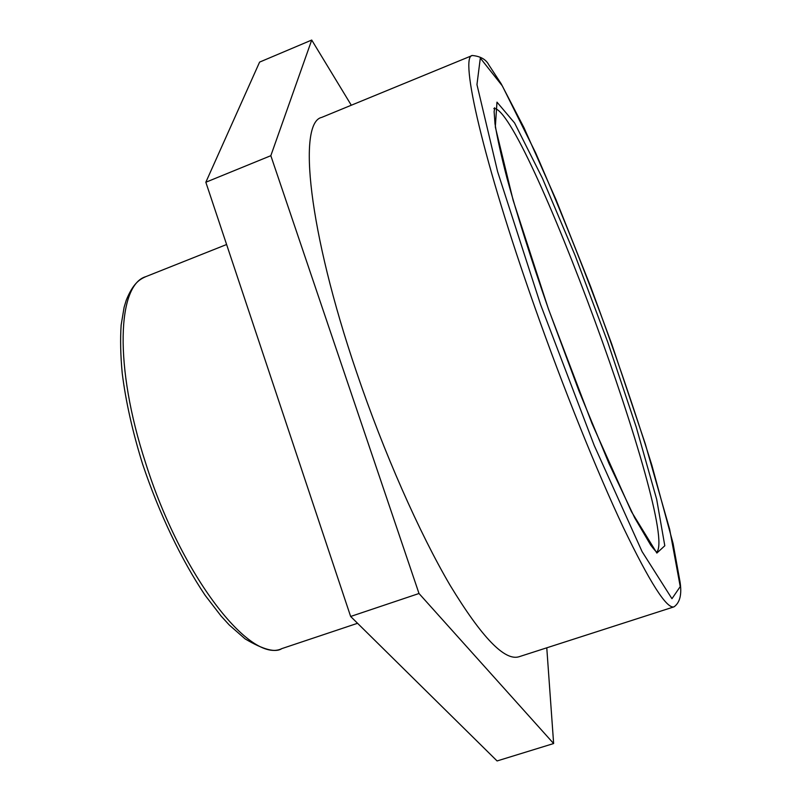 <?xml version="1.0" encoding="UTF-8"?>
<svg xmlns="http://www.w3.org/2000/svg" width="801" height="801" viewBox="0 0 801 801"><rect width="100%" height="100%" fill="white"/><g stroke="black" fill="none" stroke-linecap="round" stroke-linejoin="round"><path stroke-width="1.2" d="M419.003 593.501L270.828 155.694L205.837 182.238L350.638 616.47L497.081 760.95L553.631 743.538L419.003 593.501L350.638 616.47M546.773 647.809L553.631 743.538M270.828 155.694L311.719 40.05L259.594 62.108L205.837 182.238M311.719 40.05L351.299 105.231M472.31 55.489L321.732 117.387C297.722 122.323 308.015 229.827 356.545 372.125C383.799 452.625 419.444 533.126 450.222 585.501C481.852 637.536 504.79 661.276 519.048 656.74L674.011 606.848C679.989 602.602 681.991 594.282 680.029 581.866L673.06 543.398L651.834 465.111C633.711 407.208 613.296 347.674 590.587 286.518L556.034 199.719L524.024 127.77L501.186 83.785L488.88 64.981C486.047 59.454 480.53 56.29 472.31 55.489C459.353 55.69 482.963 160.55 534.397 306.052C563.373 388.305 597.125 471.949 623.318 527.438C649.931 582.687 666.822 609.16 674.011 606.848M145.792 276.655C139.604 279.379 133.146 283.224 126.248 300.215L124.125 307.234L121.151 324.986C120.19 339.294 120.54 355.384 122.223 373.236C125.757 401.461 132.545 431.739 142.598 464.079C159.189 513.481 181.477 560.049 205.196 595.393L221.086 616.039L229.256 624.99L245.086 638.868C263.199 649.661 275.464 652.905 281.862 648.6C250.893 664.269 181.266 576.61 145.502 462.598C113.842 365.787 117.467 284.926 145.792 276.655L226.593 244.515M548.405 308.916L592.009 423.559L631.408 511.599L656.86 553.06L664.8 545.761L656.67 499.303L636.224 427.073L607.659 341.897L575.028 255.269L542.437 178.313L514.592 122.964L496.98 102.138L495.318 126.979L513.141 200.29L548.405 308.916M493.837 108.495C523.443 105.342 678.737 528.51 656.8 552.109M540.555 304.54L497.611 171.664L476.955 84.606L480.32 58.083L502.327 85.897L535.649 152.851C561.141 211.264 586.522 275.043 611.784 344.19L645.195 443.604L669.656 529.281L680.239 586.582L671.959 598.697L642.102 551.639L594.222 445.466L540.555 304.54M281.862 648.6L357.546 623.288M657.391 552.49C656.56 552.33 654.347 549.907 650.762 545.201L634.702 517.867L609.06 463.649L578.903 390.768L548.455 308.976C531.303 259.925 516.925 214.418 506.943 177.982C501.136 155.524 497.151 137.462 495.008 123.815L494.127 111.689L494.688 107.745"/></g></svg>

